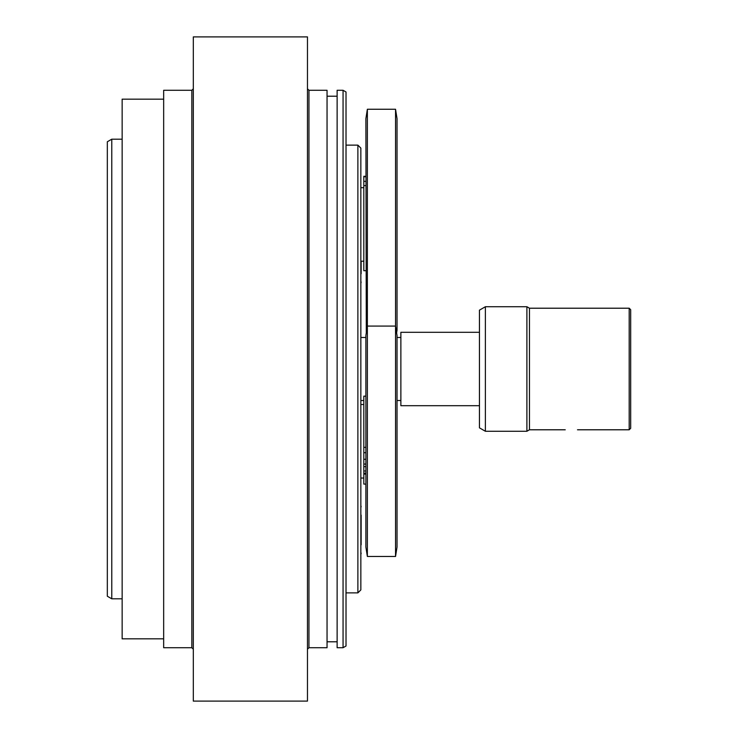 <?xml version="1.0" encoding="UTF-8"?>
<svg xmlns="http://www.w3.org/2000/svg" width="738" height="738" viewBox="0 0 738 738"><rect width="100%" height="100%" fill="white"/><g stroke="black" fill="none" stroke-linecap="round" stroke-linejoin="round"><path stroke-width="1.11" d="M360.845 342.7L360.845 293.595M361.14 544.801L361.14 515.142M397.026 335.439L397.026 547.116M365.891 118.615L367.367 109.252L367.367 556.47L395.54 556.47L397.016 547.116L395.54 556.47L395.54 109.252L397.016 118.615M365.882 547.116L365.882 335.439M365.882 176.299L363.816 176.299L363.816 270.708L365.882 270.708M629.191 308.216L629.191 429.784L630.676 428.308L630.676 309.692L629.191 308.216L529.46 308.216L529.46 429.784L526.895 431.269L526.895 306.731L485.383 306.731L485.383 431.269L479.451 427.846L479.451 310.154L485.383 306.731M565.243 429.784L529.46 429.784M479.451 332.303L400.872 332.303L400.872 405.697L479.451 405.697M396.61 332.866L397.016 330.283M397.026 118.615L397.026 330.283M366.297 332.866L365.882 118.615M365.882 396.168L363.816 396.168L363.816 484.082L365.882 484.082M365.882 464.073L363.816 464.073M365.882 466.637L363.816 466.637M346.021 145.128L357.884 145.128L357.884 592.872L346.021 592.872M357.884 592.872L360.845 589.902L360.845 148.098L357.884 145.128M107.324 141.77L107.324 596.23L111.77 598.804L111.77 139.196L107.324 141.77M122.148 139.196L111.77 139.196M343.05 647.724L346.021 646.018L346.021 91.982L343.05 90.276M343.059 90.276L343.059 647.724L337.128 647.724L337.128 90.276L343.059 90.276M308.954 90.276L308.954 647.724L327.045 647.724L327.045 90.276L308.954 90.276L307.469 88.791M307.469 701.1L307.469 36.9L193.31 36.9L193.31 701.1L307.469 701.1M191.834 647.724L191.834 90.276L163.661 90.276L163.661 647.724L191.834 647.724L193.31 649.209M163.661 638.831L122.148 638.831L122.148 99.169L163.661 99.169M361.14 273.706L361.14 261.215M365.882 181.327L363.816 181.327M365.882 176.751L363.816 176.751M365.882 185.579L363.816 185.579M365.882 470.982L363.816 470.982M365.882 474.064L363.816 474.064M365.882 447.348L363.816 447.348M365.882 452.689L363.816 452.689M365.882 459.267L363.816 459.267M360.845 554.524L361.14 553.103M360.845 505.419L361.14 506.84M360.845 400.503L363.816 400.503M397.026 400.503L400.872 400.503M361.14 337.497L365.882 337.497M397.026 337.497L400.872 337.497M397.016 335.439L395.54 326.076L367.367 326.076L365.891 335.439M365.891 547.116L367.367 556.47M529.46 308.216L526.895 306.731M629.191 429.784L577.503 429.784M526.895 431.269L485.383 431.269M367.367 109.252L395.54 109.252M363.816 187.683L360.845 187.683M363.816 261.215L360.845 261.215M363.816 404.507L360.845 404.507M363.816 478.049L360.845 478.049M365.882 473.252L363.816 473.252M111.77 598.804L122.148 598.804M308.954 647.724L307.469 649.209M191.834 90.276L193.31 88.791M337.128 96.208L327.045 96.208M337.128 641.792L327.045 641.792M360.845 283.429L361.14 282.008"/></g></svg>
